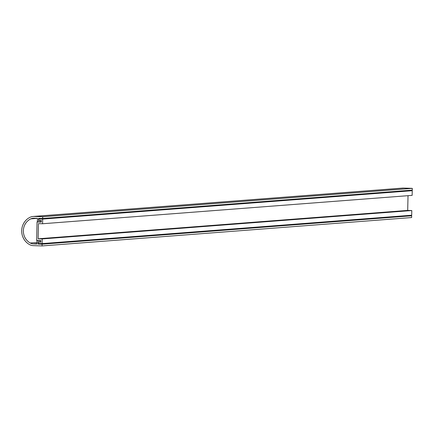 <?xml version="1.0" encoding="UTF-8"?>
<svg xmlns="http://www.w3.org/2000/svg" width="434" height="434" viewBox="0 0 434 434"><rect width="100%" height="100%" fill="white"/><g stroke="black" fill="none" stroke-linecap="round" stroke-linejoin="round"><path stroke-width="0.65" d="M38.458 223.613L38.116 238.792L407.694 210.403L411.795 210.544L411.692 215.215L42.109 243.599L38.23 243.469L38.263 242.069L40.812 242.15L40.85 240.517L36.635 240.376L37.053 221.926L41.268 222.072L41.306 220.434L38.756 220.347L38.789 218.948L42.668 219.078L42.559 223.749L38.458 223.613M408.031 195.68L407.694 210.403M42.559 223.749L412.143 195.365L412.246 190.694L42.668 219.078M38.789 218.948L408.367 190.564L412.246 190.694M37.053 221.926L39.169 221.763M38.263 242.069L40.378 241.906M38.116 238.792L42.217 238.928L42.109 243.599M42.217 238.928L411.795 210.544M33.093 216.468L402.676 188.085A9.347 8.864 85.6 0 1 403.604 188.068L412.3 188.361L42.716 216.745L34.02 216.452A9.347 8.864 -94.4 0 0 33.093 216.468A9.347 8.864 -94.4 0 0 30.136 217.255A15.19 14.409 -94.4 0 0 21.7 230.638A15.19 14.409 -94.4 0 0 29.517 244.575A9.347 8.864 -94.4 0 0 33.358 245.639L42.055 245.932L42.098 244.185L37.997 244.044L38.046 241.825L40.595 241.912L40.622 240.745L36.966 240.62L36.885 244.006L33.402 243.886A7.595 7.204 85.6 0 1 30.277 243.024A13.438 12.743 85.6 0 1 23.36 230.698A13.438 12.743 85.6 0 1 30.825 218.855A7.595 7.204 85.6 0 1 33.228 218.221A7.595 7.204 85.6 0 1 33.982 218.204L37.47 218.318L37.395 221.703L41.273 221.812M42.716 216.745L42.678 218.497L412.262 190.114L412.3 188.361M42.678 218.497L38.577 218.356L38.528 220.575L40.644 220.412M38.528 220.575L41.301 220.646M41.078 220.662L41.051 221.828M36.966 240.62L39.076 240.458M42.055 245.932L411.638 217.548L411.676 215.796L42.098 244.185M37.997 244.044L407.575 215.66L411.676 215.796M37.47 218.345L30.825 218.855M36.923 242.514L30.277 243.024M33.402 243.886L36.895 243.62M34.02 216.452L403.604 188.068"/></g></svg>
